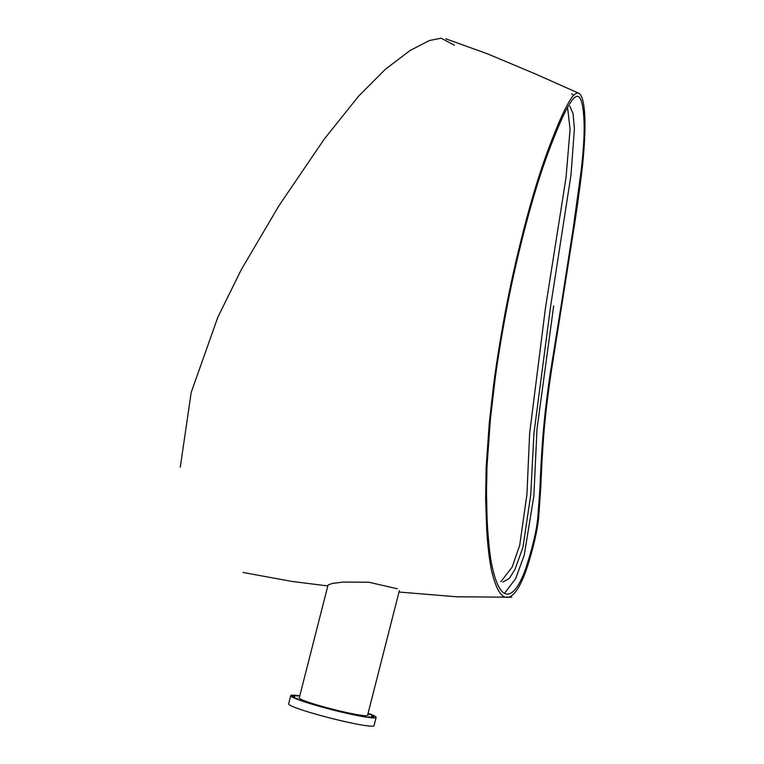 <?xml version="1.0" encoding="UTF-8"?>
<svg xmlns="http://www.w3.org/2000/svg" width="764" height="764" viewBox="0 0 764 764"><rect width="100%" height="100%" fill="white"/><g stroke="black" fill="none" stroke-linecap="round" stroke-linejoin="round"><path stroke-width="1.15" d="M454.418 45.229L441.095 38.2L429.358 40.549L410.172 50.443L385.381 69.266L358.708 96.063L324.232 139.124L279.003 205.64L241.328 269.577L217.874 317.127L191.191 392.457L180.285 467.157M486.133 467.597L489.285 422.922L493.315 387.233C495.54 369.26 498.959 347.333 503.562 321.453C512.491 271.315 527.771 209.537 541.007 170.191C547.492 150.059 558.494 122.612 563.612 112.174C568.731 101.765 572.398 95.882 574.624 94.516C582.56 87.144 588.108 107.447 582.999 160.507C581.834 173.886 577.135 207.321 574.92 222.037L552.334 364.82C550.271 377.645 546.499 404.605 544.818 423.151C542.965 440.799 541.294 472.763 540.874 485.923L538.649 517.763C537.35 530.311 533.769 546.05 527.914 564.997C517.543 597.878 501.996 615.163 491.519 570.46C489.285 559.229 487.699 545.878 486.744 530.407L485.637 499.713L486.133 467.597M561.387 304.015L573.057 229.343L581.127 170.926C584.957 136.88 584.651 122.345 582.999 108.622C581.385 98.184 578.797 94.383 575.225 97.209C573.229 98.05 569.973 102.777 565.446 111.41C561.855 118.219 553.623 137.482 546.632 156.926C532.632 194.82 516.292 257.621 506.035 312.209C501.346 337.22 497.67 359.825 494.996 380.033L490.412 419.083L487.021 466.069L486.487 492.694L487.069 517.877C487.432 528.382 489.094 550.71 491.405 562.896C500.993 611.735 516.903 595.853 526.692 565.532C532.604 547.034 536.261 531.572 537.655 519.128L539.89 489.075C540.31 477.376 541.791 446.883 543.748 426.713C545.219 409.981 548.227 386.679 550.472 371.915L561.387 304.015M397.318 588.767L368.964 582.254L343.332 582.063L332.388 583.419L328.062 584.957L299.182 698.191M299.364 697.484A35.555 2.779 14.3 0 0 298.972 697.761A35.555 2.779 14.3 0 0 312.132 703.405A35.555 2.779 -165.7 0 0 348.183 712.879A35.555 2.779 -165.7 0 0 367.885 715.333A35.555 2.779 -165.7 0 0 367.675 714.903M299.784 695.842A44.064 3.438 14.3 0 0 290.731 695.66A44.064 3.438 14.3 0 0 307.042 702.66A44.064 3.438 -165.7 0 0 351.707 714.388A44.064 3.438 -165.7 0 0 376.127 717.434A44.064 3.438 -165.7 0 0 368.095 713.251M297.616 696.08L295.315 695.584L297.616 696.08M294.799 696.205L292.507 695.708L294.799 696.205M294.675 697.035L292.383 696.548L294.675 697.035M297.253 698.525L294.961 698.038L297.253 698.525M302.363 700.578L300.071 700.091L302.363 700.578M309.64 703.042L307.348 702.555L309.64 703.042M318.607 705.755L316.306 705.258L318.607 705.755M328.635 708.524L326.343 708.037L328.635 708.524M339.054 711.179L336.762 710.682L339.054 711.179M349.148 713.519L346.856 713.032L349.148 713.519M358.23 715.39L355.938 714.903L358.23 715.39M365.679 716.68L363.387 716.183L365.679 716.68M370.998 717.272L368.697 716.785L370.998 717.272M373.806 717.157L371.514 716.661L373.806 717.157M373.93 716.317L371.638 715.83L373.93 716.317M371.352 714.827L369.06 714.33L371.352 714.827M376.127 717.434L374.026 725.676A44.064 3.438 -165.7 0 1 349.606 722.629A44.064 3.438 -165.7 0 1 304.941 710.902A44.064 3.438 14.3 0 1 288.63 703.902L290.731 695.66M553.69 305.848L536.996 429.024L533.893 495.75L524.266 555.075L515.662 578.625L504.469 593.37M571.653 93.733L573.497 95.605M502.893 582.053L509.378 578.329L514.974 569.438L522.92 547.406L530.751 494.766L533.95 433.188L550.433 307.453L570.966 175.128L574.404 128.896L573.096 113.674L569.839 106.215M567.566 107.39L570.078 129.412L566.019 177.611L545.4 308.408L529.633 433.331L526.95 494.212L519.711 545.286L512.176 567.05L500.878 581.738M579.504 93.58L535.449 73.965L487.804 53.957L445.765 38.802M243.019 572.465L292.326 581.49L327.804 585.931M398.999 592.024L456.624 596.779L511.67 597.2M399.352 590.629L367.494 715.61"/></g></svg>
